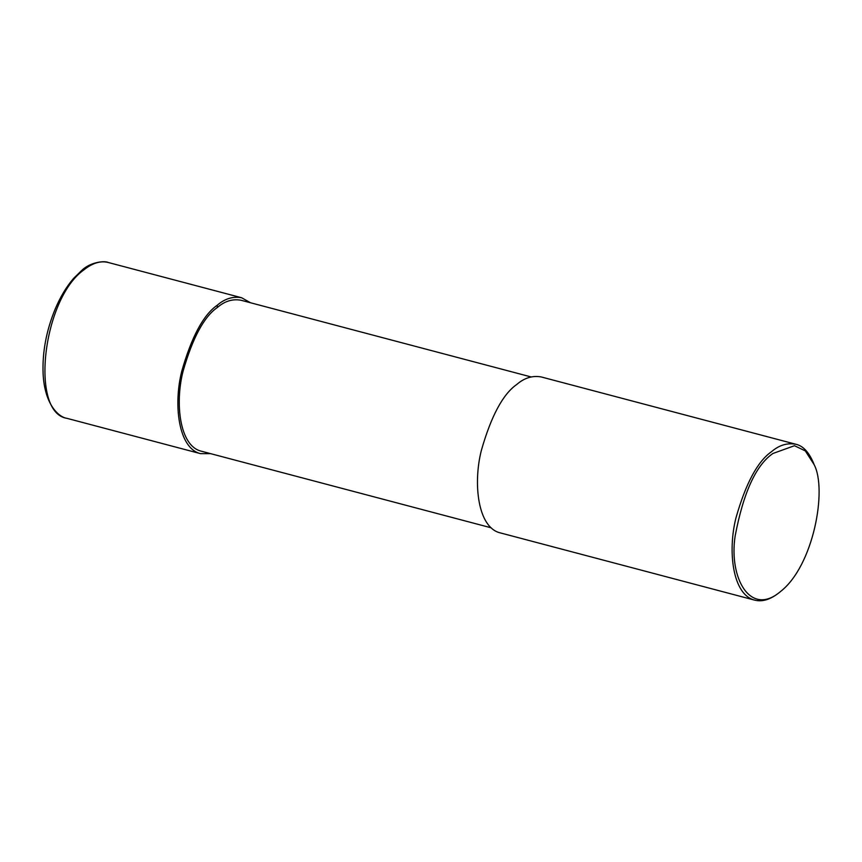 <?xml version="1.0" encoding="UTF-8"?>
<svg xmlns="http://www.w3.org/2000/svg" width="862" height="862" viewBox="0 0 862 862"><rect width="100%" height="100%" fill="white"/><g stroke="black" fill="none" stroke-linecap="round" stroke-linejoin="round"><path stroke-width="1.29" d="M83.786 269.946C92.428 263.05 100.563 260.561 108.213 262.479L108.267 262.49C104.679 260.615 90.596 261.94 81.912 270.259L83.786 269.946C42.604 299.222 29.717 413.06 67.01 418.35L67.01 418.35C58.691 417.154 44.608 404.72 43.1 373.677C42.26 352.396 46.246 330.943 55.071 309.339C60.243 297.034 66.417 286.712 73.593 278.383L81.922 270.259M491.178 527.813L201.115 451.138C179.662 445.956 174.857 403.567 182.981 371.533C192.495 338.141 203.949 316.785 217.364 307.475C224.713 301.129 232.589 298.715 241.004 300.245L531.067 376.931M210.63 453.649L200.458 453.627C178.294 448.272 173.337 404.493 181.72 371.393C191.547 336.902 203.389 314.845 217.246 305.223C224.831 298.661 232.977 296.172 241.662 297.756L250.519 302.767M780.584 591.472L779.302 592.517C770.499 599.553 762.299 602.096 754.681 600.135L500.035 532.824C477.871 527.469 472.915 483.679 481.308 450.589C491.124 416.098 502.966 394.031 516.823 384.42C524.419 377.858 532.554 375.369 541.239 376.953L795.885 444.264C802.975 445.816 808.858 452.076 813.523 463.066L814.116 464.607C827.434 489.691 813.405 565.925 780.584 591.472C750.349 617.44 728.692 577.852 735.135 536.067C743.367 492.644 755.952 465.124 772.902 453.498L794.462 445.719L805.302 450.891L814.116 464.607M754.681 600.135C732.517 594.78 727.56 551.001 735.954 517.911C745.77 483.41 757.612 461.353 771.468 451.731C779.065 445.169 787.2 442.68 795.885 444.264M217.364 307.475L217.246 305.223M108.213 262.479L241.662 297.756M67.01 418.35L200.458 453.627"/></g></svg>
